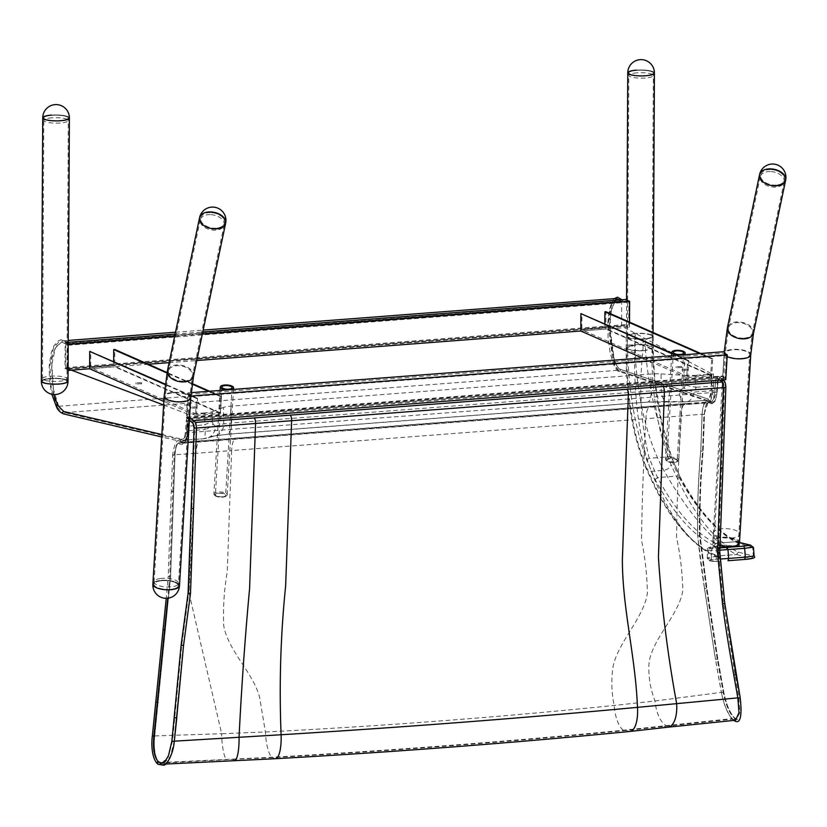 <?xml version="1.0" encoding="UTF-8"?>
<svg xmlns="http://www.w3.org/2000/svg" width="827" height="827" viewBox="0 0 827 827"><rect width="100%" height="100%" fill="white"/><g stroke="black" fill="none" stroke-linecap="round" stroke-linejoin="round"><path stroke-width="0.62" stroke-dasharray="4.13 3.1" d="M210.213 214.596A12.219 7.536 11.9 0 0 200.237 219.868A12.219 7.536 11.9 0 0 210.647 229.751A12.219 7.536 11.9 0 0 224.148 224.892A12.219 7.536 11.9 0 0 210.213 214.596M210.627 212.632A12.219 7.536 11.9 0 0 200.651 217.904A12.219 7.536 11.9 0 0 211.061 227.787A12.219 7.536 11.9 0 0 224.562 222.928A12.219 7.536 11.9 0 0 210.627 212.632M225.647 223.156A13.325 8.218 11.9 0 0 225.585 220.716A13.325 8.218 11.9 0 0 210.451 211.919A13.325 8.218 11.9 0 0 199.565 217.677M51.843 117.827A12.219 2.729 0.3 0 0 43.831 120.349A12.219 2.729 0.3 0 0 56.029 123.14A12.219 2.729 0.3 0 0 68.259 120.473A12.219 2.729 0.3 0 0 51.843 117.827M51.853 115.346A12.219 2.729 0.3 0 0 43.841 117.858A12.219 2.729 0.3 0 0 56.04 120.649A12.219 2.729 0.3 0 0 68.279 117.992A12.219 2.729 0.3 0 0 51.853 115.346M51.439 115.108A13.325 2.977 -179.7 0 1 69.385 117.992A13.325 2.977 0.3 0 0 68.569 116.958A13.325 2.977 0.3 0 0 51.47 115.108A13.325 2.977 0.3 0 0 42.725 117.858M770.216 171.551A12.219 7.536 11.9 0 0 760.24 176.823A12.219 7.536 11.9 0 0 770.64 186.706A12.219 7.536 11.9 0 0 784.151 181.847A12.219 7.536 11.9 0 0 770.216 171.551M770.63 169.587A12.219 7.536 11.9 0 0 760.654 174.859A12.219 7.536 11.9 0 0 771.053 184.741A12.219 7.536 11.9 0 0 784.565 179.883A12.219 7.536 11.9 0 0 770.63 169.587M785.65 180.11A13.325 8.218 11.9 0 0 785.578 177.66A13.325 8.218 11.9 0 0 770.454 168.873A13.325 8.218 11.9 0 0 759.558 174.631M636.873 72.859A12.219 2.729 0.3 0 0 628.851 75.371A12.219 2.729 0.3 0 0 641.059 78.172A12.219 2.729 0.3 0 0 653.289 75.505A12.219 2.729 0.3 0 0 636.873 72.859M636.883 70.367A12.219 2.729 0.3 0 0 628.871 72.89A12.219 2.729 0.3 0 0 641.07 75.681A12.219 2.729 0.3 0 0 653.299 73.014A12.219 2.729 0.3 0 0 636.883 70.367M636.47 70.14A13.325 2.977 -179.7 0 1 654.415 73.024A13.325 2.977 0.3 0 0 653.599 71.99A13.325 2.977 0.3 0 0 636.501 70.14A13.325 2.977 0.3 0 0 627.755 72.879M179.883 682.813L174.187 741.416L170.352 756.457L162.981 764.251L159.363 762.639C154.06 757.687 153.688 742.47 154.742 736.113L170.62 576.295L175.014 454.922C175.572 446.177 177.454 442.063 180.658 442.559L182.157 443.107A17.77 5.985 -94.4 0 0 183.067 443.241A17.77 5.985 -94.4 0 0 187.677 432.666L188.639 420.871A4.445 1.499 85.6 0 1 189.786 418.224A4.445 1.499 85.6 0 1 190.282 418.421L195.017 422.483L196.381 428.024L190.406 593.269L182.674 652.338M180.658 442.559L201.592 440.946A17.77 5.985 -94.4 0 0 200.682 440.812L180.658 442.559A1.22 1.137 110.1 0 0 180.658 442.476C177.433 441.969 175.541 446.115 174.993 454.902L173.66 491.486L171.303 491.527L172.802 491.941L169.742 576.533L167.778 598.231M161.658 763.228L168.346 756.736L172.481 741.178L181.754 645.06L188.732 592.969L194.717 427.786L193.694 423.662L188.959 419.599L187.739 421.429L186.778 433.224C185.92 441.287 183.956 444.988 180.896 444.316L179.097 443.717A1.22 1.137 110.1 0 0 179.397 443.779C177.557 441.153 175.8 445.009 174.125 455.357L172.802 491.941M234.372 760.509A25.265 5.355 -91.8 0 1 232.79 759.341L159.962 763.156A1.22 1.085 -49.3 0 1 159.931 763.435C166.558 766.329 171.313 758.99 174.187 741.416L174.187 741.416M719.976 380.131L717.381 377.908L715.737 380.348L714.776 392.153A17.77 5.985 85.6 0 1 710.166 402.718A17.77 5.985 85.6 0 1 709.256 402.584L707.757 402.036C704.552 401.529 702.671 405.654 702.113 414.399L700.789 450.994C698.288 478.998 697.264 507.261 697.73 535.782C699.487 554.255 701.761 571.829 704.521 588.493L715.51 659.398L721.475 692.561C722.353 698.712 726.912 713.618 732.34 718.58L623.258 730.231C508.657 741.447 391.481 750.451 271.732 757.253L159.353 762.628A1.22 1.085 -49.3 0 1 157.419 763.745M717.516 380.72L718.498 378.673L723.449 382.984L724.452 387.046L718.477 552.229L723.47 603.4L738.852 697.637L739.865 712.771L736.557 718.983L733.57 717.371C729.187 712.874 725.724 704.532 723.191 692.344L717.247 659.212L706.279 588.379L699.497 535.824C699.063 507.354 700.087 479.153 702.578 451.232L703.901 414.647L707.891 403.059L712.109 403.7L716.554 392.525L717.516 380.72L718.725 378.921A1.22 1.085 130.7 0 0 719.666 377.722L718.022 380.172L717.061 391.977C716.275 399.503 714.425 402.987 711.54 402.408A1.22 1.137 110.1 0 0 710.817 401.343A1.22 1.137 110.1 0 0 709.246 402.584L182.157 443.107A1.22 1.137 110.1 0 0 179.945 442.734A1.22 1.137 110.1 0 0 180.596 444.254L180.896 444.316A1.22 1.137 110.1 0 1 180.596 444.254L179.097 443.717A1.22 1.137 110.1 0 1 178.446 442.187A1.22 1.137 110.1 0 1 179.924 441.422C176.957 438.589 174.528 443.096 172.636 454.943L195.958 453.31L189.094 593.3L221.646 733.704L265.415 731.988C384.152 725.951 500.407 717.102 614.182 705.441L654.994 700.986L721.433 692.364M188.959 419.599L188.349 419.361A1.22 1.085 130.7 0 0 188.959 419.599M195.368 422.452L195.017 422.483A1.22 1.085 130.7 0 0 195.017 422.411L190.293 418.348A1.22 1.085 130.7 0 1 190.282 418.421L717.381 377.908L189.786 418.224M710.662 403.648A1.22 1.137 110.1 0 0 711.54 402.408L710.042 401.86C706.837 401.353 704.955 405.478 704.397 414.224L703.074 450.808C700.572 478.895 699.559 507.106 700.004 535.441L706.796 588.028L717.764 658.871L723.708 692.003C726.364 704.78 730.003 713.536 734.624 718.26A1.22 1.085 -49.3 0 1 732.691 719.459A1.22 1.085 -49.3 0 1 732.34 718.58L735.575 720.234M709.163 403.1A1.22 1.137 110.1 0 0 709.318 400.806A1.22 1.137 110.1 0 0 707.757 402.036L685.676 403.535A17.77 5.985 -94.4 0 0 680.952 416.033C678.605 456.328 677.148 496.758 676.558 537.312C680.259 554.679 682.347 572.243 682.823 589.982C679.804 614.812 649.671 640.977 648.864 665.725C648.492 677.592 650.529 689.346 654.994 700.986A25.265 11.537 82.8 0 0 665.766 725.434M154.763 735.927L221.646 733.704A25.265 5.313 88.2 0 0 226.122 759.248M739.142 546.12L729.311 545.634L714.817 546.75L712.636 547.495L719.686 547.815M731.171 538.046A13.191 4.693 3.4 0 0 739.855 534.18A13.191 4.693 3.4 0 0 726.974 528.701A13.191 4.693 3.4 0 0 713.525 532.598A13.191 4.693 3.4 0 0 731.171 538.046M714.817 546.75A13.191 4.693 -176.6 0 1 729.311 545.634M719.769 550.182L710.972 550.462A326.417 110.249 85.6 0 1 708.232 550.131C706.134 549.324 708.76 548.559 716.11 547.825L718.725 547.391L713.98 545.613C693.471 535.968 673.85 513.949 655.118 479.546L646.673 459.853C634.929 427.518 628.551 390.489 627.517 348.767L627.517 348.736C630.712 350.224 635.849 350.782 642.93 350.4A13.304 4.414 85.9 0 1 642.92 350.72C635.87 350.886 630.732 350.234 627.517 348.767A12.002 2.946 0.8 0 0 642.92 350.72C638.702 388.711 640.811 424.571 649.247 458.292L657.517 477.592A376.605 127.203 -94.4 0 0 716.037 543.256L720.741 545.024C721.775 545.469 720.462 545.851 716.792 546.161C710.662 546.761 708.47 547.288 710.207 547.763A324.194 109.495 -94.4 0 0 712.926 548.094L719.686 547.929M645.267 338.987L649.702 338.367L653.268 336.465L652.513 335.514L652.534 346.802L653.268 347.733L645.411 350.214L645.267 338.987L643.189 339.142L642.93 350.4L645.411 350.214A13.304 4.569 -94.7 0 1 645.411 350.534L642.92 350.72M739.503 542.502L737.829 541.819C717.95 532.557 698.67 510.859 680.001 476.724L671.689 457.92C659.946 425.585 653.568 388.556 652.534 346.833L653.268 347.867L645.411 350.534C648.678 387.946 656.907 423.331 670.087 456.69L671.731 457.486L661.28 419.982L654.829 379.252L653.423 358.101L653.268 336.465M738.997 543.68L736.878 541.654A376.605 127.203 85.6 0 1 678.367 475.98L680.135 477.613C698.867 512.016 718.487 534.035 738.997 543.68L753.459 547.381M627.517 348.736L627.497 337.447L626.98 348.363A25.668 8.673 85.6 0 1 626.969 349.18L626.969 364.552C628.075 404.548 634.454 438.589 646.104 466.666C666.707 514.249 689.149 543.391 713.443 554.08L718.849 556.158L719.004 547.464L720.09 545.686L716.709 546.161C708.646 546.389 706.961 548.632 707.405 549.645L708.232 550.131L710.207 547.763M719.004 547.464L720.741 545.024M627.497 337.447C630.774 338.946 636.004 339.515 643.189 339.142M718.849 556.158L720.731 558.111L718.57 556.064L715.955 556.53C708.605 557.264 705.979 558.049 708.077 558.897L710.269 560.944C708.501 560.437 710.682 559.879 716.802 559.279C720.472 558.969 721.775 558.576 720.731 558.111L715.551 556.106C690.069 544.424 668.65 516.162 651.304 471.328C640.574 443.396 634.991 407.049 634.536 362.288L634.733 345.055A13.315 5.293 -93.6 0 0 634.754 344.642L635.146 333.415L635.167 344.611A13.315 3.68 84.8 0 1 635.177 345.024L635.653 362.195C639.292 406.719 648.657 442.776 663.74 470.367C689.315 514.57 713.536 542.605 736.402 554.493L751.35 558.494L753.304 556.116L738.459 552.147C714.166 541.458 691.723 512.316 671.121 464.733C659.47 436.656 653.092 402.615 651.986 362.619L651.986 347.247C648.482 345.293 642.879 344.549 635.177 345.024L626.163 347.96L626.173 347.288L635.167 344.611C642.879 344.115 648.482 344.725 651.996 346.43L652.513 335.514M712.926 548.094L710.972 550.462L711.613 559.341L713.825 561.399L720.379 561.244L709.783 560.923L707.25 558.39L711.613 559.341L720.234 559.062M754.1 556.251L753.304 556.116L752.663 547.247L750.451 545.189M652.079 335.245C648.554 333.632 642.91 333.023 635.146 333.415M634.888 333.436L626.897 335.255L626.256 336.165L627.062 337.178M626.98 348.363L626.173 347.288L626.256 336.165M626.969 349.18L626.163 347.96L626.184 363.932L626.969 364.552C625.078 363.466 627.6 362.712 634.536 362.288L635.653 362.195C643.137 361.513 648.575 361.657 651.986 362.619M709.793 560.923L713.515 561.399M687.578 369.111L682.192 369.359L687.578 369.111M687.599 370.207L682.213 370.455L687.599 370.207M681.469 366.423L676.083 366.661L681.469 366.423M681.479 367.519L676.104 367.757L681.479 367.519M632.583 344.89L627.197 345.138L632.583 344.89M632.593 345.986L627.217 346.234L632.593 345.986M604.826 323.646L604.795 328.071L581.857 329.839L581.939 313.567M626.38 336.175A13.325 2.977 -179.7 0 1 635.095 333.426A13.325 2.977 -179.7 0 1 653.041 336.31A13.325 2.977 -179.7 0 1 639.695 339.215A13.325 2.977 -179.7 0 1 626.38 336.175L626.432 325.383A13.325 2.977 0.3 0 0 629.492 327.265L580.812 331.007L605.84 329.074L605.933 311.727M687.692 360.675L688.736 360.593L687.785 376.481L710.724 374.724L711.675 358.835L712.719 358.753L711.706 375.696L686.679 377.619L687.692 360.675L671.772 353.656M688.736 360.593L671.803 353.139M686.679 377.619L642.114 357.998M711.706 375.696L605.84 329.074M687.785 376.481L581.857 329.839M710.724 374.724L604.795 328.071M712.719 358.753L700.769 353.491M711.675 358.835L699.725 353.563M196.402 406.863L191.016 407.111L196.402 406.863M196.423 407.959L191.037 408.207L196.423 407.959M190.293 404.176L184.907 404.424L190.293 404.176M190.313 405.271L184.928 405.519L190.313 405.271M141.407 382.653L136.021 382.891L141.407 382.653M141.417 383.738L136.041 383.986L141.417 383.738M113.65 361.399L113.63 365.834L90.681 367.591L90.774 351.32M148.291 364.252L89.636 368.759L114.664 366.837L114.757 349.48M196.516 398.428L197.56 398.356L196.609 414.244L219.558 412.477L220.509 396.588L221.553 396.505L220.53 413.459L195.503 415.381L196.516 398.428L165.173 384.627M197.56 398.356L165.235 384.11M195.503 415.381L163.829 401.436M220.53 413.459L114.664 366.837M196.609 414.244L90.681 367.591M219.558 412.477L113.63 365.834M221.553 396.505L209.593 391.243M192.195 383.583L167.054 372.512M220.509 396.588L208.549 391.326M192.122 384.09L166.961 373.008M51.812 115.335A12.26 2.739 -179.7 0 1 68.321 117.992A12.26 2.739 -179.7 0 1 56.04 120.659A12.26 2.739 -179.7 0 1 43.8 117.858A12.26 2.739 -179.7 0 1 51.812 115.335M50.437 378.621A12.26 2.739 0.3 0 0 42.415 381.144A12.26 2.739 0.3 0 0 54.665 383.945A12.26 2.739 0.3 0 0 66.946 381.278A12.26 2.739 0.3 0 0 50.437 378.621M41.35 381.144A13.325 2.977 -179.7 0 1 50.065 378.394A13.325 2.977 -179.7 0 1 68.01 381.278M636.842 70.367A12.26 2.739 -179.7 0 1 653.351 73.014A12.26 2.739 -179.7 0 1 641.07 75.691A12.26 2.739 -179.7 0 1 628.82 72.89A12.26 2.739 -179.7 0 1 636.842 70.367M635.456 333.653A12.26 2.739 0.3 0 0 627.445 336.175A12.26 2.739 0.3 0 0 639.695 338.977A12.26 2.739 0.3 0 0 651.965 336.3A12.26 2.739 0.3 0 0 635.456 333.653M629.492 327.265L629.523 322.117M626.628 300.739A13.325 2.977 0.3 0 0 628.923 302.144L628.799 325.962A13.325 2.977 -179.7 0 1 626.504 324.556L626.628 300.739L65.84 343.846L65.715 367.664A13.325 2.977 -179.7 0 1 68 369.08L68.124 345.252A13.325 2.977 0.3 0 0 65.84 343.846M68.062 370.413A13.325 2.977 0.3 0 0 65.002 368.542L65.137 342.554A13.325 2.977 -179.7 0 1 68.196 344.435L68.062 370.413M68 369.08L628.799 325.962M68.124 345.252L628.923 302.144M65.715 367.664L626.504 324.556M65.137 342.554L68.207 342.316M175.107 334.098L202.801 331.978M174.662 336.248L202.346 334.118M169.111 362.65L196.805 360.52M65.002 368.542L626.432 325.383M677.251 459.76A5.83 2.078 3.4 0 0 669.684 458.396A5.83 2.078 3.4 0 0 666.614 460.887A5.83 2.078 3.4 0 0 671.917 462.5A5.83 2.078 3.4 0 0 677.375 461.538A5.83 2.078 3.4 0 0 677.251 459.76M678.037 458.892A6.668 2.378 -176.6 0 1 678.74 460.05A6.668 2.378 -176.6 0 1 678.192 460.918A6.668 2.378 -176.6 0 1 671.948 462.014A6.668 2.378 -176.6 0 1 665.89 460.184A6.668 2.378 -176.6 0 1 665.435 459.243A6.668 2.378 -176.6 0 1 670.625 457.248A6.668 2.378 -176.6 0 1 678.037 458.892M676.61 459.843A5.117 1.819 3.4 0 0 670.914 458.582A5.117 1.819 3.4 0 0 666.934 460.122A5.117 1.819 3.4 0 0 671.938 462.241A5.117 1.819 3.4 0 0 677.148 460.732A5.117 1.819 3.4 0 0 676.61 459.843M215.02 495.559A5.83 2.078 3.4 0 0 215.072 495.6A5.83 2.078 3.4 0 0 220.375 497.203A5.83 2.078 3.4 0 0 225.833 496.252A5.83 2.078 3.4 0 0 220.685 493.068A5.83 2.078 3.4 0 0 215.02 495.559M214.286 494.835A6.668 2.378 -176.6 0 1 213.893 493.957A6.668 2.378 -176.6 0 1 220.685 491.993A6.668 2.378 -176.6 0 1 227.198 494.753A6.668 2.378 -176.6 0 1 226.639 495.631A6.668 2.378 -176.6 0 1 220.406 496.727A6.668 2.378 -176.6 0 1 214.338 494.887A6.668 2.378 -176.6 0 1 214.286 494.835M215.692 495.507A5.117 1.819 3.4 0 0 221.326 496.975A5.117 1.819 3.4 0 0 225.606 495.445A5.117 1.819 3.4 0 0 220.602 493.316A5.117 1.819 3.4 0 0 215.392 494.825A5.117 1.819 3.4 0 0 215.692 495.507M750.751 354.855A13.325 4.745 3.4 0 0 737.725 349.325A13.325 4.745 3.4 0 0 724.142 353.263L722.746 376.554A13.325 4.745 3.4 0 0 725.765 379.686M725.134 378.28A13.325 4.745 -176.6 0 1 722.87 375.934L724.235 353.139A13.325 4.745 3.4 0 0 726.499 355.486L725.134 378.28L189.362 419.465L190.727 396.671A13.325 4.745 3.4 0 0 188.463 394.324L187.098 417.118A13.325 4.745 -176.6 0 1 189.362 419.465M187.832 392.918A13.325 4.745 -176.6 0 1 190.851 396.05L189.362 420.922A13.325 4.745 3.4 0 0 186.344 417.78L187.832 392.918L191.14 392.66M188.463 394.324L724.235 353.139M187.098 417.118L722.87 375.934M190.727 396.671L726.499 355.486M189.362 420.922L193.539 420.602M186.344 417.78L722.746 376.554M170.331 589.32A12.219 4.352 3.4 0 0 178.374 585.733A12.219 4.352 3.4 0 0 166.434 580.657A12.219 4.352 3.4 0 0 153.977 584.275A12.219 4.352 3.4 0 0 170.331 589.32M216.312 228.149A12.219 7.536 -168.1 0 1 200.651 217.904A12.219 7.536 -168.1 0 1 214.152 213.046A12.219 7.536 -168.1 0 1 224.562 222.928A12.219 7.536 -168.1 0 1 216.312 228.149M179.48 585.805A13.325 4.745 3.4 0 0 166.465 580.265A13.325 4.745 3.4 0 0 152.871 584.203M730.324 546.275A12.219 4.352 3.4 0 0 738.377 542.688A12.219 4.352 3.4 0 0 726.437 537.612A12.219 4.352 3.4 0 0 713.98 541.22A12.219 4.352 3.4 0 0 730.324 546.275M776.315 185.103A12.219 7.536 -168.1 0 1 760.654 174.859A12.219 7.536 -168.1 0 1 774.155 169.99A12.219 7.536 -168.1 0 1 784.565 179.883A12.219 7.536 -168.1 0 1 776.315 185.103M739.483 542.75A13.325 4.745 3.4 0 0 726.468 537.219A13.325 4.745 3.4 0 0 712.874 541.158A13.325 4.745 3.4 0 0 719.635 545.748M160.521 578.486A12.219 4.352 -176.6 0 1 178.518 583.355A12.219 4.352 -176.6 0 1 166.062 586.963A12.219 4.352 -176.6 0 1 154.122 581.898A12.219 4.352 -176.6 0 1 160.521 578.486M160.376 580.864A12.219 4.352 -176.6 0 1 178.374 585.733A12.219 4.352 -176.6 0 1 165.917 589.341A12.219 4.352 -176.6 0 1 153.977 584.275A12.219 4.352 -176.6 0 1 160.376 580.864M154.091 582.384A13.325 4.745 -176.6 0 1 159.849 580.492A13.325 4.745 -176.6 0 1 177.888 583.355A13.325 4.745 -176.6 0 1 178.487 583.841M50.488 376.14A12.219 2.729 -179.7 0 1 66.904 378.787A12.219 2.729 -179.7 0 1 54.675 381.454A12.219 2.729 -179.7 0 1 42.477 378.663A12.219 2.729 -179.7 0 1 50.488 376.14M50.478 378.632A12.219 2.729 -179.7 0 1 66.894 381.278A12.219 2.729 -179.7 0 1 54.665 383.935A12.219 2.729 -179.7 0 1 42.456 381.144A12.219 2.729 -179.7 0 1 50.478 378.632M42.425 379.986A13.325 2.977 -179.7 0 1 50.096 378.394A13.325 2.977 -179.7 0 1 67.194 380.255M231.002 406.15L231.271 423.01L223.745 423.837L215.423 426.163A13.325 11.981 74.4 0 1 206.936 438.248A13.325 11.981 74.4 0 1 203.814 438.651L212.136 436.315A13.325 11.981 -105.6 0 0 215.258 435.922A13.325 11.981 -105.6 0 0 223.745 423.837L223.486 407.422A13.325 2.223 -0.9 0 1 231.002 406.15L650.87 374L651.138 390.861L231.271 423.01A13.325 4.466 85.6 0 1 227.725 434.278L227.725 434.278A13.325 4.466 85.6 0 1 227.187 434.216L647.045 402.077A13.325 4.466 -94.4 0 0 647.593 402.129L647.593 402.129A13.325 4.466 -94.4 0 0 651.138 390.861L661.321 390.334A13.325 5.665 91 0 0 666.707 401.56L666.707 401.56A13.325 5.665 91 0 0 667.42 401.467L686.472 401.829C690.307 401.281 692.881 398.014 694.184 392.039L696.262 387.263L695.6 387.263L695.404 375.334A13.325 2.223 179.1 0 1 685.221 375.417L685.376 385.237L695.6 387.263M215.423 426.163L213.015 424.086A13.325 7.154 166.5 0 1 205.323 429.461C205.168 435.353 204.745 438.455 204.042 438.765L182.622 440.264L64.919 412.621L58.696 406.233L52.835 387.563L51.574 365.575L55.347 347.96L62.852 340.858L68.589 343.308L67.463 343.412L67.38 344.549L61.767 342.161L55.512 347.164L51.563 359.817L53.703 394.5M213.015 424.086L212.384 421.45L204.238 424.933L205.323 429.461L188.639 430.753C187.646 437.442 185.651 440.615 182.653 440.264L204.042 438.765L215.258 435.922L227.725 434.278L647.593 402.129L684.529 401.881A13.325 5.665 91 0 0 685.242 401.788L707.033 400.258L684.529 401.881A13.325 5.665 91 0 1 679.143 390.664L661.321 390.334L661.052 373.918A13.325 2.223 -0.9 0 0 650.87 374M685.376 385.237L684.167 388.008A13.325 4.424 23.6 0 0 694.184 392.039L710.869 390.757L711.282 386.126L711.086 374.135L695.404 375.334M212.384 421.45L212.229 411.629A13.325 2.223 179.1 0 1 204.714 412.9L204.9 424.83M616.229 298.485L610.646 305.442L607.886 322.964L613.386 363.766L618.079 370.269L706.392 400.165C708.656 400.588 710.145 397.456 710.869 390.778L710.869 390.757A1.22 0.558 5.1 0 0 712.419 391.233A1.22 0.558 5.1 0 0 713.225 390.778A1.22 0.558 5.1 0 0 711.665 390.106C711.003 396.329 709.618 399.255 707.519 398.872L619.196 368.976L614.719 362.805L609.385 323.285L612.063 306.31L617.49 299.612L621.646 302.113L621.708 300.976L620.539 301.049L619.537 299.943M204.714 412.9L189.032 414.1L189.218 426.081L204.238 424.933M189.218 426.081L188.639 430.743A1.22 0.548 7.1 0 1 188.701 430.981C188.349 436.79 186.199 440.346 182.25 441.649L181.495 441.566A1.22 1.116 103.2 0 0 182.622 440.264M212.229 411.629L223.486 407.422M661.052 373.918L685.221 375.417M621.625 326.127L621.708 300.976L67.463 343.412L67.235 368.573L621.625 326.127L711.871 373.856L713.453 374.021L711.086 374.135M67.235 368.573L71.422 370.155M163.612 405.013L187.409 414.007L186.664 414.203L186.861 426.112L189.3 426.246L188.701 430.981A1.22 0.548 7.1 0 1 187.894 431.384C186.84 438.548 184.7 441.938 181.495 441.566A1.22 1.116 103.2 0 1 181.227 441.546L161.699 436.956M189.032 414.1L186.664 414.203M696.262 387.263L713.649 386.085L713.225 390.778C711.665 399.245 710.052 402.77 708.388 401.364L707.654 401.281A1.22 1.158 108.7 0 0 707.943 398.924L707.943 398.924A1.22 1.158 108.7 0 0 707.519 398.872L619.63 369.038A1.22 1.158 108.7 0 0 619.196 368.976M161.844 434.537L181.454 439.147C184.256 439.478 186.116 436.522 187.036 430.267L187.409 414.007M187.595 425.791L186.861 426.101L186.292 430.671A1.22 0.548 7.1 0 0 187.894 431.384M181.227 441.546A1.22 1.116 103.2 0 1 181.216 441.535A1.22 1.116 103.2 0 1 181.454 439.147L182.25 439.209C183.811 439.592 185.155 436.749 186.292 430.671A1.22 0.548 7.1 0 1 187.036 430.267M67.38 344.549A1.22 1.034 -47.1 0 1 67.494 342.285A1.22 1.034 -47.1 0 1 68.589 343.308M64.951 412.621L618.089 370.279A1.22 1.158 108.7 0 0 619.34 371.395L614.43 364.624L608.744 322.179L611.68 304.078L617.552 297.172M58.717 406.264L613.396 363.797A1.22 0.858 158.7 0 0 614.43 364.624A1.22 0.858 158.7 0 0 615.681 363.27A1.22 0.858 158.7 0 0 615.67 363.27A1.22 0.858 158.7 0 0 614.719 362.805M711.871 373.856L711.665 390.106M712.068 385.64L713.649 386.085M620.539 301.049A1.22 1.075 -38.5 0 1 622.659 300.222A1.22 1.075 -38.5 0 1 621.646 302.113M716.554 392.525L717.133 392.163L718.084 380.358L715.665 380.162L188.618 420.84L187.657 432.635C186.871 440.14 185.031 443.603 182.157 443.024L180.658 442.476A1.22 1.137 110.1 0 0 179.924 441.422L181.423 441.969L182.912 441.277C184.194 439.116 184.99 436.232 185.3 432.624L186.778 433.224M191.978 419.268L189.941 417.511A1.22 1.085 130.7 0 0 189.941 417.511A1.22 1.085 130.7 0 1 190.293 418.348L188.618 420.84L186.261 420.829L187.739 421.429M712.109 403.7C715.717 400.475 715.035 403.411 717.133 392.163L187.677 432.666L185.3 432.624L186.261 420.829C187.057 417.304 188.277 416.198 189.941 417.521A1.22 1.085 130.7 0 0 188.349 419.361L190.107 420.86M196.495 428.014L195.017 422.411A1.22 1.085 130.7 0 0 194.696 421.594M190.406 593.269L183.46 645.349M174.125 455.357L172.636 454.943L171.303 491.527L168.243 576.192L169.742 576.533M170.62 576.295L168.243 576.192L166.227 598.334M173.66 491.486L170.589 576.274L165.328 629.823L162.991 629.647M171.861 741.188L172.481 741.178M174.394 717.66L175.024 717.65M158.474 702.216L156.096 701.989M165.328 629.823L154.701 736.102L152.364 735.854M154.742 736.113L154.701 736.102C153.491 749.231 155.042 758.173 159.332 762.918L159.931 763.435A1.22 1.085 -49.3 0 1 158.029 764.262M191.14 508.553L191.802 508.243M194.056 428.097L194.717 427.786M188.08 593.166L188.732 592.969M181.123 645.153L181.754 645.06M193.084 423.424A1.22 1.085 130.7 0 0 193.694 423.662M232.79 759.341L273.075 757.563C393.58 750.792 511.417 741.726 626.597 730.386L732.96 719.108A1.22 1.085 -49.3 0 0 733.301 719.986A1.22 1.085 -49.3 0 1 733.301 719.986L733.797 720.379M723.449 382.984A1.22 1.085 130.7 0 0 724.4 381.785L719.666 377.722A1.22 1.085 130.7 0 0 718.094 376.792A1.22 1.085 130.7 0 0 717.381 377.908M724.452 387.046L725.775 387.336L724.4 381.785A1.22 1.085 130.7 0 0 724.07 380.968M721.289 378.58L719.325 376.885C717.578 375.768 716.358 376.854 715.665 380.162L714.704 391.967C713.701 398.883 712.409 402.005 710.807 401.343A1.22 1.137 110.1 0 0 710.807 401.343L709.318 400.806L705.452 401.839C704.408 404.01 703.353 401.746 702.04 414.265L703.901 414.647M721.547 467.503L722.86 467.793M201.592 440.946L651.531 406.357A17.77 5.985 -94.4 0 0 650.611 406.222A17.77 5.985 -94.4 0 0 645.887 418.72L702.04 414.265L700.789 450.994M718.477 552.229L719.8 552.653M723.47 603.4L724.772 603.452M702.578 451.232L700.717 450.86C698.215 478.843 697.192 507.127 697.647 535.689L697.73 535.782M699.497 535.824L697.647 535.689L704.521 588.493M736.051 674.656L734.758 674.615M706.279 588.379L704.449 588.421L715.427 659.336M717.247 659.212L715.51 659.398M733.57 717.371A1.22 1.085 -49.3 0 1 734.624 718.26L735.234 718.787A1.22 1.085 -49.3 0 1 733.311 719.986L732.691 719.459C727.791 714.414 724.018 705.431 721.382 692.499L721.475 692.561M734.19 717.898A1.22 1.085 -49.3 0 1 735.234 718.787C741.002 721.754 742.636 714.673 740.124 697.554L738.852 697.637M723.191 692.344L721.382 692.499L715.438 659.336M736.557 718.983L734.283 717.619A1.22 1.085 -49.3 0 1 734.283 717.609C729.631 712.492 726.137 703.973 723.77 692.054L717.836 658.923L706.858 588.09L700.076 535.524C699.632 507.065 700.655 478.874 703.146 450.942L704.47 414.358C705.162 407.153 706.299 403.39 707.891 403.059M651.531 406.357L707.757 402.036M686.596 403.669A17.77 5.985 -94.4 0 0 685.676 403.535L236.357 438.072A17.77 5.985 -94.4 0 0 231.632 450.57L195.958 453.31A17.77 5.985 -94.4 0 1 200.682 440.812L236.357 438.072A17.77 5.985 -94.4 0 1 237.266 438.207M623.258 730.231A25.265 9.862 84.4 0 1 614.182 705.441C611.701 693.584 611.184 681.644 612.621 669.622C615.629 644.471 644.14 618.131 647.376 593.083C647.065 575.168 645.112 557.481 641.494 540C642.124 499.405 643.592 458.975 645.887 418.72L231.632 450.57L227.239 571.85C224.148 589.806 222.97 607.711 223.714 625.574C227.735 650.053 252.835 672.341 259.492 696.768L265.415 731.988A25.265 7.123 86.8 0 0 271.732 757.253M273.075 757.563A25.265 7.092 -93.2 0 0 275.236 758.71M626.597 730.386A25.265 9.893 -95.6 0 0 629.76 731.471M664.06 726.189A25.265 11.495 -97.2 0 0 667.896 727.202M655.118 479.546L657.517 477.592L678.367 475.98L670.087 456.69L649.247 458.292L646.673 459.853M739.049 543.701L736.929 541.675L737.839 541.819L736.878 541.654L716.079 543.277L714.032 545.634M739.483 542.698L736.929 541.675M716.802 559.279L715.955 556.53L716.709 546.161M713.98 545.613L716.037 543.256L736.878 541.654M718.57 556.064L718.725 547.391M708.232 550.131L708.077 558.897M651.986 347.247A25.668 8.673 -94.4 0 0 651.996 346.43M646.104 466.666L646.29 468.93L651.304 471.328L663.74 470.367C667.544 469.633 670.015 467.762 671.121 464.733M713.443 554.08L715.551 556.106L714.58 555.92C700.996 549.386 687.785 537.633 674.925 520.659C666.789 509.659 659.088 496.396 651.81 480.869L646.29 468.93C634.092 440.129 627.393 405.127 626.184 363.932M713.484 554.09L715.593 556.116L736.443 554.514L738.501 552.157M719.976 558.018L715.593 556.116M738.459 552.147L736.402 554.493L715.551 556.106M181.589 401.426A12.219 4.352 3.4 0 0 189.641 397.839A12.219 4.352 3.4 0 0 177.702 392.763A12.219 4.352 3.4 0 0 165.245 396.381A12.219 4.352 3.4 0 0 181.589 401.426M184.183 381.185A12.219 7.536 11.9 0 0 192.422 375.965A12.219 7.536 11.9 0 0 182.012 366.082A12.219 7.536 11.9 0 0 168.512 370.941A12.219 7.536 11.9 0 0 184.183 381.185M190.748 397.911A13.325 4.745 3.4 0 0 177.722 392.37A13.325 4.745 3.4 0 0 164.139 396.309M193.508 376.192A13.325 8.218 11.9 0 0 182.157 365.41A13.325 8.218 11.9 0 0 167.426 370.713M741.592 358.38A12.219 4.352 3.4 0 0 749.644 354.793A12.219 4.352 3.4 0 0 737.705 349.718A12.219 4.352 3.4 0 0 725.248 353.336A12.219 4.352 3.4 0 0 741.592 358.38M744.176 338.14A12.219 7.536 11.9 0 0 752.425 332.919A12.219 7.536 11.9 0 0 742.015 323.026A12.219 7.536 11.9 0 0 728.515 327.895A12.219 7.536 11.9 0 0 744.176 338.14M712.874 541.158L724.142 353.263A13.325 4.745 3.4 0 0 727.15 356.54M753.511 333.147A13.325 8.218 11.9 0 0 742.16 322.365A13.325 8.218 11.9 0 0 727.419 327.668M212.136 436.315L227.187 434.216M647.045 402.077L667.42 401.467M684.167 388.008L679.143 390.664M56.494 406.915A1.22 0.827 152.5 0 0 57.28 407.277L51.253 388.235L49.868 365.751L53.6 347.516L61.177 339.773L67.494 342.285M64.919 412.621A1.22 1.116 103.2 0 1 63.793 413.924L57.28 407.277A1.22 0.827 152.5 0 0 58.696 406.233M706.392 400.165A1.22 1.158 108.7 0 0 707.654 401.281C710.062 401.715 711.654 398.366 712.419 391.233M619.34 371.395A1.22 1.158 108.7 0 0 619.63 369.038C619.082 369.504 617.759 367.581 615.681 363.27M224.148 224.892L192.422 375.965L189.641 397.839L178.518 583.355M200.237 219.868L168.512 370.941L165.245 396.381L154.122 581.898M68.259 120.473L68.279 117.992M43.831 120.349L43.841 117.858M784.151 181.847L752.425 332.919L749.644 354.793L738.377 542.688M760.24 176.823L728.515 327.895L725.248 353.336L713.98 541.22M653.289 75.505L653.299 73.014M628.851 75.371L628.871 72.89M162.981 764.251L165.524 764.065M183.067 443.241L710.166 402.718M713.525 532.598L712.636 547.495M739.855 534.18L739.297 543.432M680.001 476.724L671.7 457.362M707.25 558.39L707.405 549.645M687.764 370.362L687.744 369.266M682.213 370.455L682.192 369.359M681.655 367.674L681.634 366.578M676.104 367.757L676.083 366.661M632.769 346.141L632.748 345.045M627.217 346.234L627.197 345.138M196.588 408.114L196.568 407.018M191.037 408.207L191.016 407.111M190.479 405.426L190.458 404.331M184.928 405.519L184.907 404.424M141.593 383.893L141.572 382.808M136.041 383.986L136.021 382.891M66.946 381.278L68.321 117.992M42.477 378.663L43.8 117.858M651.965 336.3L653.351 73.014M627.445 336.175L628.82 72.89M653.041 336.31L653.051 332.475M677.375 461.538L678.192 460.918M666.614 460.887L665.89 460.184M671.648 355.724L665.435 459.243M685.056 354.69L678.74 460.05M673.395 352.364L666.934 460.122M683.609 352.974L677.148 460.732M225.833 496.252L226.639 495.631M215.072 495.6L214.338 494.887M220.096 390.437L213.893 493.957M233.514 389.403L227.198 494.753M221.853 387.077L215.392 494.825M232.067 387.687L225.606 495.445M66.904 378.787L66.894 381.278M189.104 414.162L189.3 426.225M181.216 441.535L182.25 441.649M61.767 342.161L66.646 344.311M68.3 342.523L61.177 339.773L58.407 340.807L54.003 345.748L51.274 352.622L49.206 365.751L49.506 380.575L51.853 394.241M62.852 340.858L68.217 340.445M175.5 332.227L203.184 330.107M713.453 374.021L713.649 386.064M614.213 298.64L612.817 300.315L609.313 309.887L607.804 322.881L608.083 337.695L610.068 352.312L613.407 364.159C615.681 368.997 617.5 371.395 618.844 371.344L708.388 401.364M617.49 299.612C616.105 297.927 611.132 307.21 610.657 317.206C609.313 334.677 610.988 350.028 615.67 363.27"/><path stroke-width="1.24" d="M199.565 217.677A13.325 8.218 11.9 0 0 199.627 220.116A13.325 8.218 11.9 0 0 212.839 228.769A13.325 8.218 11.9 0 0 225.647 223.156A13.325 8.218 11.9 0 0 214.296 212.374A13.325 8.218 11.9 0 0 199.565 217.677A13.325 8.218 11.9 0 0 216.653 228.852A13.325 8.218 11.9 0 0 225.647 223.156A13.325 13.325 0 0 0 215.34 207.37A13.325 13.325 0 0 0 199.565 217.677L167.426 370.713A13.325 8.218 11.9 0 0 184.514 381.888A13.325 8.218 11.9 0 0 193.508 376.192L190.748 397.911L179.48 585.805A13.325 4.745 -176.6 0 1 169.308 589.785A13.325 4.745 -176.6 0 1 154.473 586.653A13.325 4.745 -176.6 0 1 152.871 584.203A13.325 4.745 3.4 0 0 170.703 589.713A13.325 4.745 3.4 0 0 179.48 585.805A13.325 4.745 -176.6 0 0 178.487 583.841M67.194 380.255A13.325 2.977 -179.7 0 1 68.01 381.278L69.385 117.992A13.325 13.325 0 0 0 56.122 104.595A13.325 13.325 0 0 0 42.725 117.858A13.325 2.977 0.3 0 0 43.542 118.892A13.325 2.977 0.3 0 0 58.376 120.866A13.325 2.977 0.3 0 0 69.385 117.992A13.325 2.977 -179.7 0 1 56.04 120.897A13.325 2.977 -179.7 0 1 42.725 117.858A13.325 2.977 -179.7 0 1 51.439 115.108M759.558 174.631A13.325 8.218 11.9 0 0 759.631 177.071A13.325 8.218 11.9 0 0 772.842 185.724A13.325 8.218 11.9 0 0 785.65 180.11A13.325 8.218 11.9 0 0 774.299 169.328A13.325 8.218 11.9 0 0 759.558 174.631A13.325 8.218 11.9 0 0 776.656 185.806A13.325 8.218 11.9 0 0 785.65 180.11A13.325 13.325 0 0 0 775.344 164.325A13.325 13.325 0 0 0 759.558 174.631L727.419 327.668A13.325 8.218 11.9 0 0 744.517 338.843A13.325 8.218 11.9 0 0 753.511 333.147L750.751 354.855L739.483 542.75A13.325 4.745 3.4 0 1 730.706 546.657A13.325 4.745 3.4 0 1 719.635 545.748M653.051 332.475L654.415 73.024A13.325 13.325 0 0 0 641.152 59.627A13.325 13.325 0 0 0 627.755 72.879A13.325 2.977 0.3 0 0 628.572 73.913A13.325 2.977 0.3 0 0 643.406 75.898A13.325 2.977 0.3 0 0 654.415 73.024A13.325 2.977 -179.7 0 1 641.07 75.929A13.325 2.977 -179.7 0 1 627.755 72.879A13.325 2.977 -179.7 0 1 636.47 70.14M166.227 598.334L152.364 735.854C151.331 743.256 151.444 757.677 157.419 763.734A1.22 1.085 -49.3 0 1 157.419 763.734L158.019 764.262A1.22 1.085 -49.3 0 1 158.019 764.262L163.694 765.202C166.558 765.399 173.256 754.369 174.28 741.457L183.542 645.432L181.123 645.153L188.08 593.176L194.056 428.086L193.084 423.424L190.107 420.86M167.778 598.231L153.884 736.113C152.737 748.611 154.215 757.118 158.298 761.646L161.658 763.228C163.477 764.396 168.667 756.188 168.78 754.472L171.861 741.188L181.123 645.153M667.896 727.202A25.265 11.495 -97.2 0 0 668.102 727.171L735.575 720.234L738.987 712.688L737.88 698.091L733.776 675.059C730.22 654.498 725.227 626.494 722.519 603.927L717.505 552.756L723.48 387.501L722.116 381.96L719.976 380.131M737.839 697.864L637.472 707.354C521.444 718.198 402.656 727.336 281.108 734.748L174.208 741.188M719.686 547.815L738.78 546.285L739.297 543.432M752.663 547.247L744.672 548.322L743.773 546.13L750.451 545.189L739.483 542.698M720.234 559.062L745.313 557.191L744.672 548.322L719.769 550.182M719.686 547.929L743.773 546.13M751.35 558.494L744.724 559.434L745.313 557.191L753.304 556.116M727.088 547.422L727.998 549.604L728.639 558.473L728.049 560.716L744.724 559.434C752.932 558.763 756.054 557.698 754.1 556.251L753.459 547.381L750.451 545.189M728.049 560.716L744.734 559.424M671.803 353.139L580.895 313.65L580.812 331.007L642.114 357.998M700.769 353.491L605.933 311.727L604.888 311.8L604.826 323.646M671.772 353.656L580.895 313.65M699.725 353.563L604.888 311.8M165.235 384.11L89.729 351.403L89.636 368.759L163.829 401.436M167.054 372.512L114.757 349.48L113.712 349.563L113.65 361.399M165.173 384.627L89.729 351.403M209.593 391.243L192.195 383.583M208.549 391.326L192.122 384.09M166.961 373.008L113.712 349.563M68.01 381.278A13.325 2.977 -179.7 0 1 57.001 384.152A13.325 2.977 -179.7 0 1 42.167 382.177A13.325 2.977 -179.7 0 1 41.35 381.144A13.325 13.325 0 0 0 54.613 394.541A13.325 13.325 0 0 0 68.01 381.278A13.325 2.977 -179.7 0 1 54.665 384.183A13.325 2.977 -179.7 0 1 41.35 381.144A13.325 2.977 -179.7 0 1 42.425 379.986M629.523 322.117L629.626 301.276A13.325 2.977 -179.7 0 1 626.577 299.395L627.755 72.879M68.207 342.316L175.107 334.098M202.801 331.978L626.577 299.395M68.196 344.435L174.662 336.248M202.346 334.118L629.626 301.276M68.062 370.413L89.636 368.759M148.291 364.252L169.111 362.65M196.805 360.52L580.812 331.007M684.446 351.92A6.668 2.378 3.4 0 0 677.034 350.276A6.668 2.378 3.4 0 0 671.855 352.271A6.668 2.378 3.4 0 0 678.357 355.041A6.668 2.378 3.4 0 0 685.159 353.067A6.668 2.378 3.4 0 0 684.446 351.92M683.071 352.095A5.117 1.819 -176.6 0 1 683.609 352.974A5.117 1.819 -176.6 0 1 678.398 354.494A5.117 1.819 -176.6 0 1 673.395 352.364A5.117 1.819 -176.6 0 1 677.375 350.834A5.117 1.819 -176.6 0 1 683.071 352.095M220.695 387.863A6.668 2.378 3.4 0 0 228.035 389.786A6.668 2.378 3.4 0 0 233.607 387.78A6.668 2.378 3.4 0 0 227.094 385.01A6.668 2.378 3.4 0 0 220.302 386.984A6.668 2.378 3.4 0 0 220.695 387.863M222.153 387.749A5.117 1.819 -176.6 0 1 221.853 387.077A5.117 1.819 -176.6 0 1 227.063 385.568A5.117 1.819 -176.6 0 1 232.067 387.687A5.117 1.819 -176.6 0 1 227.787 389.228A5.117 1.819 -176.6 0 1 222.153 387.749M193.539 420.602L725.765 379.686L727.253 354.824A13.325 4.745 -176.6 0 1 724.235 351.682L727.419 327.668M191.14 392.66L724.235 351.682M190.872 396.05L727.253 354.824M190.748 397.911A13.325 4.745 3.4 0 1 181.971 401.819A13.325 4.745 3.4 0 1 164.139 396.309L152.871 584.203A13.325 4.745 -176.6 0 1 154.091 582.384M71.422 370.155L163.612 405.013M53.703 394.5L57.807 405.437L63.751 411.505L161.844 434.537M619.537 299.943L616.229 298.485L203.184 330.107M176.73 717.867L183.542 645.432L190.499 593.404L196.485 428.179L194.056 428.086M162.991 629.647L164.501 629.926M174.394 717.66L176.813 717.919L174.28 741.457L171.861 741.188M156.096 701.989L157.616 702.237M152.364 735.854L153.884 736.113M158.019 764.262A1.22 1.085 -49.3 0 1 158.908 762.174M157.419 763.734A1.22 1.085 -49.3 0 1 158.298 761.646M193.497 508.502L191.14 508.543M194.696 421.594A1.22 1.085 130.7 0 0 194.676 421.574C195.782 422.421 196.381 424.623 196.485 428.179L190.499 593.404L188.08 593.176M191.978 419.268L194.676 421.574A1.22 1.085 130.7 0 0 193.084 423.424M724.07 380.968A1.22 1.085 130.7 0 0 722.116 381.96L195.368 422.452M196.495 428.014L255.564 423.476A4.445 1.499 -94.4 0 0 254.189 417.935M290.256 415.164A4.445 1.499 -94.4 0 1 291.621 420.705L255.564 423.476L249.578 588.628C245.04 637.658 241.536 687.072 239.065 736.867A25.265 5.355 -91.8 0 1 234.486 760.509A25.265 5.355 -91.8 0 1 234.372 760.509M733.301 719.986C740.062 725.341 742.357 717.877 740.186 697.606L724.772 603.452L719.79 552.415L725.848 387.46C725.724 383.883 725.124 381.712 724.049 380.947L721.289 378.58M722.86 467.793L725.837 387.46L664.401 392.05A4.445 1.499 -94.4 0 0 663.037 386.509M719.79 552.415L722.932 467.917L720.575 467.958M724.772 603.452L719.862 552.529L717.505 552.756M736.03 674.543L724.845 603.534L722.519 603.927M737.88 698.091L740.186 697.606L736.092 674.594L733.776 675.059M275.236 758.71A25.265 7.092 -93.2 0 0 275.37 758.71A25.265 7.092 -93.2 0 0 281.108 734.748C279.081 684.735 280.601 635.105 285.646 585.847L291.621 420.705L628.344 394.82A4.445 1.499 -94.4 0 0 626.969 389.279M628.344 394.82L664.401 392.05L658.426 557.191C661.528 605.643 667.585 654.322 676.6 703.239A25.265 11.495 -97.2 0 1 668.102 727.171L629.957 731.45A25.265 9.893 -95.6 0 0 637.472 707.354C635.57 657 622.524 609.158 622.359 559.972L628.344 394.82M629.76 731.471A25.265 9.893 -95.6 0 0 629.957 731.45C514.415 742.822 396.216 751.908 275.37 758.71L165.524 764.065M727.15 356.54A13.325 4.745 3.4 0 0 741.974 358.763A13.325 4.745 3.4 0 0 750.751 354.855M57.807 405.437A1.22 0.827 152.5 0 0 56.484 406.915A1.22 0.827 152.5 0 0 56.494 406.915C57.642 409.923 59.989 412.249 63.534 413.903A1.22 1.116 103.2 0 0 63.793 413.924M63.751 411.505A1.22 1.116 103.2 0 0 63.524 413.903L161.699 436.956M614.213 298.64L617.562 297.172L621.759 299.767M750.751 545.189L739.503 542.502M41.35 381.144L42.725 117.858M671.855 352.271L671.648 355.724M685.159 353.067L685.056 354.69M220.302 386.984L220.096 390.437M233.607 387.78L233.514 389.403M164.139 396.309L167.426 370.713M225.647 223.156L193.508 376.192M785.65 180.11L753.511 333.147M152.871 584.203A13.325 13.325 0 0 0 165.379 598.303A13.325 13.325 0 0 0 179.48 585.805M51.853 394.241L56.494 406.915M68.217 340.445L175.5 332.227M617.562 297.172L622.659 300.222"/></g></svg>

